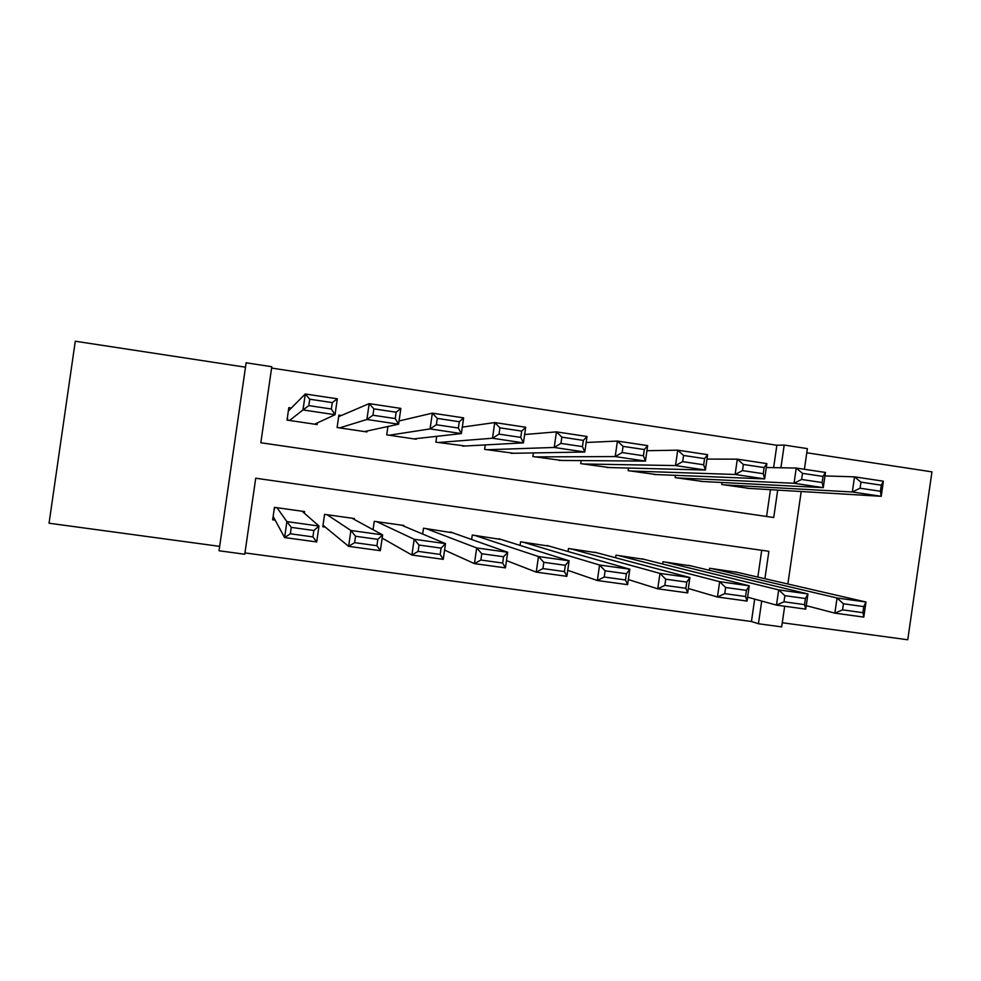 <?xml version="1.0" encoding="UTF-8"?>
<svg xmlns="http://www.w3.org/2000/svg" width="981" height="981" viewBox="0 0 981 981"><rect width="100%" height="100%" fill="white"/><g stroke="black" fill="none" stroke-linecap="round" stroke-linejoin="round"><path stroke-width="1.47" d="M764.922 578.716L768.871 551.31L255.722 478.225L244.76 554.24L219.033 550.758L246.121 362.798L271.786 366.722L260.836 442.75L773.739 517.514L777.688 490.108M245.483 367.188L75.279 341.229L49.05 523.216L219.67 546.368M782.286 622.739L907.756 639.771L931.95 471.861L806.787 452.781M784.665 606.233L781.685 626.896L758.436 623.757L761.71 601.046M244.956 552.904L751.446 621.513L758.436 623.757M291.332 408.01L288.819 407.63L287.028 420.089L317.133 424.552L317.366 422.909M341.376 415.478L338.886 415.11L337.108 427.52L366.931 431.934L367.066 431.002M354.313 519.476L354.448 518.544L324.588 514.363L322.798 526.772L325.3 527.116M751.446 621.513L754.671 599.121M757.847 577.086L761.71 550.292M737.381 572.364L709.631 568.269L709.337 570.292M690.992 565.89L663.009 561.745L662.678 564.014M644.198 559.366L615.958 555.16L615.59 557.748M596.988 552.793L568.49 548.514L568.06 551.53M549.335 546.172L520.592 541.806L520.077 545.411M501.254 539.501L472.266 535.037L471.616 539.489M452.731 532.806L423.485 528.207L422.652 534.032M403.755 526.11L403.853 525.46L374.264 521.316L373.062 529.679M304.355 513.198L304.588 511.567L274.447 507.349L272.657 519.807L275.171 520.163M773.629 467.643L776.854 445.251L271.59 368.059M766.59 516.46L770.453 489.678M749.472 488.428L721.697 484.516L721.991 482.493M703.156 481.536L675.124 477.612L675.455 475.344M656.424 474.583L628.134 470.647L628.514 468.047M609.262 467.557L580.727 463.621L581.157 460.604M561.684 460.457L532.879 456.533L533.406 452.928M513.676 453.271L484.602 449.372L485.252 444.92M465.239 445.999L435.883 442.161L436.729 436.337M416.373 438.605L416.275 439.243L386.722 434.865L387.924 426.502M776.854 445.251L784.187 445.067L807.375 448.611L804.408 469.274M801.195 491.518L787.866 584.002M780.913 467.765L784.187 445.067M724.015 484.859L852.33 491.984L854.512 476.84L883.39 481.193L881.22 496.3L747.142 488.28M824.96 475.932L854.512 476.84L860.962 482.137L860.079 488.219L880.398 491.26L881.269 485.19L860.962 482.137M880.398 491.26L881.22 496.3L852.33 491.984L860.079 488.219M881.269 485.19L883.39 481.193M806.259 605.657L834.868 613.137L837.051 597.993L711.948 568.6M735.1 571.837L865.978 602.003L863.807 617.11L834.868 613.137L842.556 609.863L862.9 612.671L863.77 606.601L843.427 603.781L842.556 609.863M843.427 603.781L837.051 597.993L865.978 602.003L863.77 606.601M862.9 612.671L863.807 617.11M677.466 477.955L794.046 483.277L796.241 468.047L825.462 472.45L823.267 487.643L700.79 481.413M766.308 467.508L796.241 468.047L802.495 473.345L801.612 479.464L822.152 482.542L823.034 476.435L802.495 473.345M822.152 482.542L823.267 487.643L794.046 483.277L801.612 479.464M823.034 476.435L825.462 472.45M630.501 471.003L735.112 474.473L737.32 459.157L766.86 463.621L764.665 478.887L654.033 474.485M706.97 459.096L737.32 459.157L743.365 464.454L742.482 470.598L763.255 473.713L764.138 467.569L743.365 464.454M763.255 473.713L764.665 478.887L735.112 474.473L742.482 470.598M764.138 467.569L766.86 463.621M583.106 463.976L675.504 465.57L677.724 450.169L707.608 454.669L705.388 470.034L606.859 467.496M646.933 450.72L677.724 450.169L683.561 455.454L682.666 461.634L703.684 464.786L704.566 458.618L683.561 455.454M703.684 464.786L705.388 470.034L675.504 465.57L682.666 461.634M704.566 458.618L707.608 454.669M535.283 456.888L615.197 456.57L617.429 441.07L647.668 445.632L645.437 461.082L559.244 460.432M586.16 442.48L617.429 441.07L623.058 446.355L622.15 452.572L643.413 455.76L644.309 449.543L623.058 446.355M643.413 455.76L645.437 461.082L615.197 456.57L622.15 452.572M644.309 449.543L647.668 445.632M747.62 597.184L776.498 605.118L778.693 589.888L665.351 562.076M688.699 565.338L807.952 593.946L805.757 609.14L776.498 605.118L783.991 601.794L804.567 604.627L805.438 598.533L784.874 595.675L783.991 601.794M784.874 595.675L778.693 589.888L807.952 593.946L805.438 598.533M804.567 604.627L805.757 609.14M688.319 588.502L717.454 597L719.662 581.684L618.324 555.491M641.881 558.79L749.263 585.804L747.056 601.071L717.454 597L724.751 593.64L745.56 596.509L746.443 590.366L725.633 587.484L724.751 593.64M725.633 587.484L719.662 581.684L749.263 585.804L746.443 590.366M745.56 596.509L747.056 601.071M628.367 579.575L657.748 588.808L659.968 573.395L570.881 548.845M594.658 552.168L689.901 577.551L687.681 592.916L657.748 588.808L664.836 585.375L685.878 588.281L686.774 582.101L665.719 579.195L664.836 585.375M665.719 579.195L659.968 573.395L689.901 577.551L686.774 582.101M685.878 588.281L687.681 592.916M567.741 570.317L597.343 580.507L599.575 565.019L522.996 542.137M546.993 545.497L629.851 569.213L627.632 584.664L597.343 580.507L604.222 577.024L625.51 579.967L626.405 573.75L605.118 570.807L604.222 577.024M605.118 570.807L599.575 565.019L629.851 569.213L626.405 573.75M625.51 579.967L627.632 584.664M487.03 449.739L554.204 447.459L556.448 431.873L587.03 436.484L584.786 452.02L511.211 453.32M524.639 434.522L556.448 431.873L561.843 437.146L560.948 443.4L582.444 446.625L583.352 440.383L561.843 437.146M582.444 446.625L584.786 452.02L554.204 447.459L560.948 443.4M583.352 440.383L587.03 436.484M506.478 560.592L536.239 572.119L538.483 556.534L474.694 535.381M498.9 538.765L569.115 560.789L566.883 576.325L536.239 572.119L542.91 568.588L564.443 571.555L565.35 565.301L543.805 562.321L542.91 568.588M543.805 562.321L538.483 556.534L569.115 560.789L565.35 565.301M564.443 571.555L566.883 576.325M438.335 442.517L492.499 438.237L494.755 422.566L525.693 427.238L523.437 442.86L462.738 446.134M462.309 427.115L494.755 422.566L499.93 427.826L499.022 434.117L520.776 437.379L521.684 431.1L499.93 427.826M520.776 437.379L523.437 442.86L492.499 438.237L499.022 434.117M521.684 431.1L525.693 427.238M444.589 550.096L474.424 563.621L476.692 547.95L425.938 528.551M450.365 531.972L507.68 552.254L505.423 567.876L474.424 563.621L480.874 560.041L502.664 563.033L503.572 556.754L481.781 553.738L480.874 560.041M481.781 553.738L476.692 547.95L507.68 552.254L503.572 556.754M502.664 563.033L505.423 567.876M389.187 435.233L430.07 428.918L432.339 413.148L463.645 417.869L461.377 433.59L413.823 438.887M399.046 420.984L432.339 413.148L437.281 418.397L436.361 424.736L458.372 428.035L459.292 421.72L437.281 418.397M458.372 428.035L461.377 433.59L430.07 428.918L436.361 424.736M459.292 421.72L463.645 417.869M382.161 538.115L411.897 555.038L414.166 539.268L376.741 521.659M401.388 525.117L445.521 543.621L443.253 559.342L411.897 555.038L418.114 551.383L440.162 554.424L441.07 548.109L419.022 545.056L418.114 551.383M419.022 545.056L414.166 539.268L445.521 543.621L441.07 548.109M440.162 554.424L443.253 559.342M339.598 427.888L366.906 419.476L369.187 403.62L400.861 408.403L398.58 424.209L364.454 431.566M338.666 416.643L369.187 403.62L373.884 408.869L372.964 415.233L395.245 418.568L396.152 412.216L373.884 408.869M395.245 418.568L398.58 424.209L366.906 419.476L372.964 415.233M396.152 412.216L400.861 408.403M323.019 525.24L348.623 546.343L350.904 530.488L327.078 514.706M351.971 518.201L382.627 534.89L380.346 550.697L348.623 546.343L354.607 542.64L376.925 545.718L377.832 539.354L355.527 536.264L354.607 542.64M355.527 536.264L350.904 530.488L382.627 534.89L377.832 539.354M376.925 545.718L380.346 550.697M289.542 420.469L302.994 409.935L305.287 393.982L337.329 398.813L335.036 414.718L314.619 424.184M287.458 417.109L287.654 420.187M288.328 411.027L305.287 393.982L309.738 399.218L308.819 405.619L331.357 409.003L332.277 402.602L309.738 399.218M331.357 409.003L335.036 414.718L302.994 409.935L308.819 405.619M332.277 402.602L337.329 398.813M273.147 516.411L284.6 537.551L286.893 521.598L276.973 507.692M275.085 507.435L274.018 510.328M302.087 511.211L318.997 526.049L316.704 541.953L284.6 537.551L290.351 533.787L312.927 536.901L313.846 530.5L291.271 527.373L290.351 533.787M291.271 527.373L286.893 521.598L318.997 526.049L313.846 530.5M312.927 536.901L316.704 541.953"/></g></svg>

